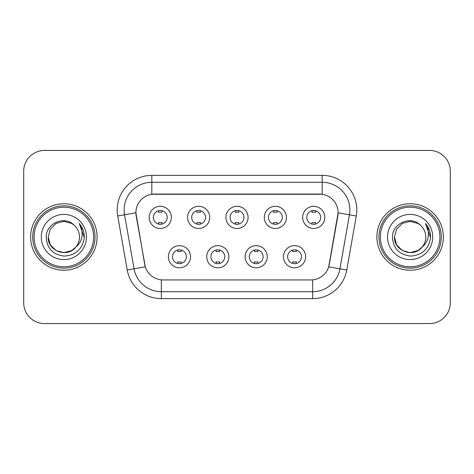 <?xml version="1.0" encoding="UTF-8"?>
<svg xmlns="http://www.w3.org/2000/svg" width="474" height="474" viewBox="0 0 474 474"><rect width="100%" height="100%" fill="white"/><g stroke="black" fill="none" stroke-linecap="round" stroke-linejoin="round"><path stroke-width="0.71" d="M228.895 256.736A11.08 11.08 0 0 1 217.815 267.816A11.08 11.08 0 0 1 206.735 256.736A11.08 11.08 0 0 1 217.815 245.656A11.08 11.08 0 0 1 228.895 256.736M210.894 256.736A6.926 6.926 0 0 0 217.815 263.663A6.926 6.926 0 0 0 224.741 256.736A6.926 6.926 0 0 0 217.815 249.81A6.926 6.926 0 0 0 210.894 256.736M267.265 256.736A11.08 11.08 0 0 1 256.185 267.816A11.08 11.08 0 0 1 245.105 256.736A11.08 11.08 0 0 1 256.185 245.656A11.08 11.08 0 0 1 267.265 256.736M249.259 256.736A6.926 6.926 0 0 0 256.185 263.663A6.926 6.926 0 0 0 263.106 256.736A6.926 6.926 0 0 0 256.185 249.81A6.926 6.926 0 0 0 249.259 256.736M305.629 256.736A11.08 11.08 0 0 1 294.55 267.816A11.08 11.08 0 0 1 283.47 256.736A11.08 11.08 0 0 1 294.55 245.656A11.08 11.08 0 0 1 305.629 256.736M287.623 256.736A6.926 6.926 0 0 0 294.55 263.663A6.926 6.926 0 0 0 301.476 256.736A6.926 6.926 0 0 0 294.55 249.81A6.926 6.926 0 0 0 287.623 256.736M190.53 256.736A11.08 11.08 0 0 1 179.45 267.816A11.08 11.08 0 0 1 168.371 256.736A11.08 11.08 0 0 1 179.45 245.656A11.08 11.08 0 0 1 190.53 256.736M172.524 256.736A6.926 6.926 0 0 0 179.45 263.663A6.926 6.926 0 0 0 186.377 256.736A6.926 6.926 0 0 0 179.45 249.81A6.926 6.926 0 0 0 172.524 256.736M209.715 217.4A11.08 11.08 0 0 1 198.636 228.48A11.08 11.08 0 0 1 187.556 217.4A11.08 11.08 0 0 1 198.636 206.32A11.08 11.08 0 0 1 209.715 217.4M191.709 217.4A6.926 6.926 0 0 0 198.636 224.326A6.926 6.926 0 0 0 205.562 217.4A6.926 6.926 0 0 0 198.636 210.474A6.926 6.926 0 0 0 191.709 217.4M248.08 217.4A11.08 11.08 0 0 1 237 228.48A11.08 11.08 0 0 1 225.92 217.4A11.08 11.08 0 0 1 237 206.32A11.08 11.08 0 0 1 248.08 217.4M230.074 217.4A6.926 6.926 0 0 0 237 224.326A6.926 6.926 0 0 0 243.926 217.4A6.926 6.926 0 0 0 237 210.474A6.926 6.926 0 0 0 230.074 217.4M286.444 217.4A11.08 11.08 0 0 1 275.364 228.48A11.08 11.08 0 0 1 264.285 217.4A11.08 11.08 0 0 1 275.364 206.32A11.08 11.08 0 0 1 286.444 217.4M268.438 217.4A6.926 6.926 0 0 0 275.364 224.326A6.926 6.926 0 0 0 282.291 217.4A6.926 6.926 0 0 0 275.364 210.474A6.926 6.926 0 0 0 268.438 217.4M324.814 217.4A11.08 11.08 0 0 1 313.735 228.48A11.08 11.08 0 0 1 302.655 217.4A11.08 11.08 0 0 1 313.735 206.32A11.08 11.08 0 0 1 324.814 217.4M306.808 217.4A6.926 6.926 0 0 0 313.735 224.326A6.926 6.926 0 0 0 320.655 217.4A6.926 6.926 0 0 0 313.735 210.474A6.926 6.926 0 0 0 306.808 217.4M171.345 217.4A11.08 11.08 0 0 1 160.265 228.48A11.08 11.08 0 0 1 149.186 217.4A11.08 11.08 0 0 1 160.265 206.32A11.08 11.08 0 0 1 171.345 217.4M153.345 217.4A6.926 6.926 0 0 0 160.265 224.326A6.926 6.926 0 0 0 167.192 217.4A6.926 6.926 0 0 0 160.265 210.474A6.926 6.926 0 0 0 153.345 217.4M127.245 270.02L117.718 216.002A34.626 34.626 0 0 1 151.816 175.362L322.184 175.362A34.626 34.626 0 0 1 356.282 216.002L346.755 270.02A34.626 34.626 0 0 1 312.656 298.638L161.344 298.638A34.626 34.626 0 0 1 127.245 270.02L145.299 266.838L136.174 216.008A18.699 18.699 0 0 1 154.589 194.062L319.411 194.062A18.699 18.699 0 0 1 337.826 216.008L329.276 264.486A18.699 18.699 0 0 1 310.861 279.938L163.139 279.938A18.699 18.699 0 0 1 144.724 264.486L135.89 212.802L124.538 214.799A27.699 27.699 0 0 1 151.816 182.289L322.184 182.289A27.699 27.699 0 0 1 349.462 214.799L339.935 268.817A27.699 27.699 0 0 1 312.656 291.711L161.344 291.711A27.699 27.699 0 0 1 134.065 268.817L124.538 214.799A27.699 27.699 0 0 1 124.117 209.994M30.626 237A33.239 33.239 0 0 0 63.866 270.239A33.239 33.239 0 0 0 97.111 237A33.239 33.239 0 0 0 63.866 203.761A33.239 33.239 0 0 0 30.626 237A33.239 33.239 0 0 0 63.866 270.239A33.239 33.239 0 0 0 97.111 237A33.239 33.239 0 0 0 63.866 203.761A33.239 33.239 0 0 0 30.626 237M376.889 237A33.239 33.239 0 0 0 410.134 270.239A33.239 33.239 0 0 0 443.374 237A33.239 33.239 0 0 0 410.134 203.761A33.239 33.239 0 0 0 376.889 237A33.239 33.239 0 0 0 410.134 270.239A33.239 33.239 0 0 0 443.374 237A33.239 33.239 0 0 0 410.134 203.761A33.239 33.239 0 0 0 376.889 237M151.816 175.362L151.816 194.269L322.184 194.269L322.184 175.362M135.89 212.761L136.097 209.994M310.861 279.938L163.139 279.938M349.462 214.799L338.11 212.802L328.701 266.838L339.935 268.817L349.462 214.799L356.282 216.002M329.276 264.486L329.163 265.073M144.837 265.073L144.724 264.486M450.3 171.209A20.773 20.773 0 0 0 429.527 150.436L44.473 150.436A20.773 20.773 0 0 0 23.7 171.209L23.7 302.791A20.773 20.773 0 0 0 44.473 323.564L429.527 323.564A20.773 20.773 0 0 0 450.3 302.791L450.3 171.209L450.3 302.791M23.7 171.209L23.7 302.791M429.527 150.436L44.473 150.436M44.473 323.564L429.527 323.564M162.001 210.693L162.001 212.376A5.315 5.315 0 0 0 158.535 212.376L158.535 210.693M158.535 224.107L158.535 222.424A5.315 5.315 0 0 0 162.001 222.424L162.001 224.107M177.72 263.443L177.72 261.761A5.315 5.315 0 0 0 181.181 261.761L181.181 263.443M181.181 250.029L181.181 251.712A5.315 5.315 0 0 0 177.72 251.712L177.72 250.029M200.366 210.693L200.366 212.376A5.315 5.315 0 0 0 196.9 212.376L196.9 210.693M196.9 224.107L196.9 222.424A5.315 5.315 0 0 0 200.366 222.424L200.366 224.107M238.73 210.693L238.73 212.376A5.315 5.315 0 0 0 235.27 212.376L235.27 210.693M235.27 224.107L235.27 222.424A5.315 5.315 0 0 0 238.73 222.424L238.73 224.107M277.1 210.693L277.1 212.376A5.315 5.315 0 0 0 273.634 212.376L273.634 210.693M273.634 224.107L273.634 222.424A5.315 5.315 0 0 0 277.1 222.424L277.1 224.107M315.465 210.693L315.465 212.376A5.315 5.315 0 0 0 311.999 212.376L311.999 210.693M311.999 224.107L311.999 222.424A5.315 5.315 0 0 0 315.465 222.424L315.465 224.107M216.085 263.443L216.085 261.761A5.315 5.315 0 0 0 219.551 261.761L219.551 263.443M219.551 250.029L219.551 251.712A5.315 5.315 0 0 0 216.085 251.712L216.085 250.029M254.449 263.443L254.449 261.761A5.315 5.315 0 0 0 257.915 261.761L257.915 263.443M257.915 250.029L257.915 251.712A5.315 5.315 0 0 0 254.449 251.712L254.449 250.029M292.819 263.443L292.819 261.761A5.315 5.315 0 0 0 296.28 261.761L296.28 263.443M296.28 250.029L296.28 251.712A5.315 5.315 0 0 0 292.819 251.712L292.819 250.029M71.693 250.556A15.654 15.654 0 0 0 75.923 246.99L72.581 250.005M93.645 237A29.779 29.779 0 0 0 63.866 207.221A29.779 29.779 0 0 0 34.087 237A29.779 29.779 0 0 0 63.866 266.779A29.779 29.779 0 0 0 93.645 237M95.031 237A31.166 31.166 0 0 0 63.866 205.834A31.166 31.166 0 0 0 32.7 237A31.166 31.166 0 0 0 63.866 268.166A31.166 31.166 0 0 0 95.031 237M72.457 250.088L75.923 246.99L71.693 250.556L63.866 252.654L56.039 250.556L50.309 244.827L48.212 237L50.309 244.827L56.039 250.556L63.866 252.654L71.693 250.556L75.923 246.99L71.693 250.556L63.866 252.654L56.039 250.556L50.309 244.827L48.212 237L50.309 229.173L56.039 223.444L63.866 221.346L71.693 223.444L74.122 225.174C64.517 215.101 46.019 223.396 46.191 237C46.896 248.429 52.958 254.793 64.369 256.084C75.609 255.273 82.233 249.3 84.248 238.173L84.283 237C84.224 231.863 82.517 227.354 79.158 223.473C81.712 227.662 82.612 232.171 81.86 237C81.167 241.035 79.188 244.365 75.923 246.99L72.552 250.023M56.039 223.444L50.309 229.173L48.212 237C47.406 250.918 67.136 258.212 75.603 247.363L72.427 250.106M75.923 246.99C78.281 244.074 79.484 240.745 79.519 237C79.431 232.278 77.635 228.332 74.122 225.174M41.285 237A22.58 22.58 0 0 0 63.866 259.58A22.58 22.58 0 0 0 86.446 237A22.58 22.58 0 0 0 63.866 214.42A22.58 22.58 0 0 0 41.285 237M79.312 223.645L84.271 237.593M79.158 223.473L83.234 230.548M417.961 250.556A15.654 15.654 0 0 0 422.186 246.99L417.961 250.556L410.134 252.654L402.308 250.556L396.578 244.827L394.481 237L396.578 229.173L402.308 223.444L410.134 221.346L417.961 223.444L420.391 225.174C410.78 215.101 392.282 223.396 392.46 237C393.165 248.429 399.221 254.793 410.638 256.084C421.878 255.273 428.502 249.3 430.516 238.173L430.552 237C430.493 231.863 428.78 227.354 425.421 223.473C427.981 227.662 428.875 232.171 428.123 237C427.435 241.035 425.456 244.365 422.186 246.99L417.961 250.556L410.134 252.654L402.308 250.556L396.578 244.827L394.481 237L396.578 244.827L402.308 250.556L410.134 252.654L417.961 250.556L422.186 246.99L417.961 250.556L410.134 252.654L402.308 250.556L396.578 244.827L394.481 237L396.578 244.827L402.308 250.556L410.134 252.654L417.961 250.556L422.186 246.99L417.961 250.556L410.134 252.654L402.308 250.556L396.578 244.827L394.481 237L396.578 244.827L402.308 250.556L410.134 252.654L417.961 250.556L422.186 246.99C424.55 244.074 425.753 240.745 425.788 237C425.699 232.278 423.898 228.332 420.391 225.174M439.913 237A29.779 29.779 0 0 0 410.134 207.221A29.779 29.779 0 0 0 380.355 237A29.779 29.779 0 0 0 410.134 266.779A29.779 29.779 0 0 0 439.913 237M441.3 237A31.166 31.166 0 0 0 410.134 205.834A31.166 31.166 0 0 0 378.969 237A31.166 31.166 0 0 0 410.134 268.166A31.166 31.166 0 0 0 441.3 237M394.481 237C393.675 250.918 413.405 258.212 421.866 247.363L422.186 246.99M387.554 237A22.58 22.58 0 0 0 410.134 259.58A22.58 22.58 0 0 0 432.715 237A22.58 22.58 0 0 0 410.134 214.42A22.58 22.58 0 0 0 387.554 237M425.575 223.645L430.54 237.593L425.421 223.473L429.503 230.548M430.54 237.593L425.421 223.473M312.656 279.85L312.656 298.638M161.344 298.638L161.344 279.85M117.718 216.002L124.538 214.799M339.935 268.817L346.755 270.02"/></g></svg>
